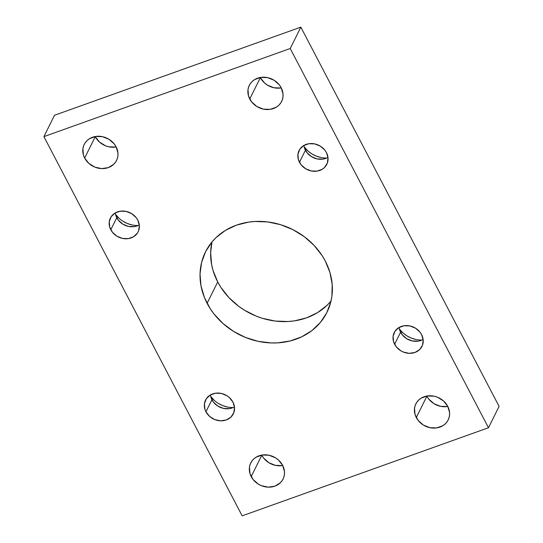 <?xml version="1.0" encoding="UTF-8"?>
<svg xmlns="http://www.w3.org/2000/svg" width="543" height="543" viewBox="0 0 543 543"><rect width="100%" height="100%" fill="white"/><g stroke="black" fill="none" stroke-linecap="round" stroke-linejoin="round"><path stroke-width="0.81" d="M330.945 301.134L326.954 305.404L317.567 312.612L306.612 317.831L294.51 320.859L288.17 321.51L275.233 321.062L262.357 318.3L256.099 316.08L244.235 310.067L238.744 306.333L228.908 297.598L220.92 287.444L217.716 281.953L207.107 303.32A67.848 58.936 26.4 0 1 205.43 252.006A67.848 58.936 26.4 0 1 264.217 221.585A67.848 58.936 26.4 0 1 325.284 261.047L329.968 272.572L332.194 284.471L331.888 296.281L330.782 302.01L326.723 312.843L320.336 322.494L311.872 330.599L301.65 336.843L290.064 340.99L277.561 342.871L271.12 342.938L258.149 341.33L245.49 337.441L233.626 331.427L223.01 323.526L214.057 314.037L210.311 308.804L204.467 297.632L200.998 285.862L200.034 273.95L201.609 262.35L205.668 251.518L212.055 241.866L216.046 237.596L225.433 230.388L236.388 225.169L248.49 222.141L254.83 221.49L267.767 221.938L280.643 224.7L292.962 229.675L304.256 236.667L314.092 245.402L322.08 255.556L325.284 261.047A67.848 58.936 26.4 0 1 326.961 312.361A67.848 58.936 26.4 0 1 268.174 342.782A67.848 58.936 26.4 0 1 207.107 303.32L217.716 281.953A67.848 58.936 -153.6 0 0 331.013 301.053M214.444 400.524L210.643 396.342A24.523 21.299 -153.6 0 0 233.205 407.549M119.284 218.49L115.483 214.315A24.523 21.299 -153.6 0 0 138.037 225.521M415.809 339.463L411.234 338.058L406.945 335.886L403.11 333.029L399.309 328.854A24.523 21.299 -153.6 0 0 421.87 340.061M320.648 157.436L316.074 156.031L311.784 153.859L307.949 151.002L304.148 146.827A24.523 21.299 -153.6 0 0 326.71 158.033M282.238 465.595L275.389 465.358L268.86 462.724L263.654 458.095L261.807 455.244L251.199 476.605A18.055 15.679 26.4 0 1 250.751 462.955A18.055 15.679 26.4 0 1 266.396 454.858A18.055 15.679 26.4 0 1 282.645 465.358L284.478 471.589L284.396 474.731L283.643 477.731L282.251 480.474L280.263 482.842L274.853 486.155L268.228 487.152L261.414 485.686L258.251 484.084L253.045 479.455L249.95 473.537L249.441 467.231L250.194 464.231L251.592 461.496L253.574 459.12L256.072 457.199L262.208 455.007L269.063 455.244L275.586 457.878L278.41 459.982L282.645 465.358A18.055 15.679 26.4 0 1 283.086 479.014A18.055 15.679 26.4 0 1 267.448 487.105A18.055 15.679 26.4 0 1 251.199 476.605L261.807 455.244A18.055 15.679 -153.6 0 0 282.727 465.514M447.323 406.544L440.475 406.307L433.945 403.673L428.739 399.044L426.893 396.193L416.284 417.553A18.055 15.679 26.4 0 1 415.836 403.904A18.055 15.679 26.4 0 1 431.475 395.806A18.055 15.679 26.4 0 1 447.731 406.307L449.563 412.537L449.482 415.68L448.728 418.68L447.33 421.416L445.348 423.791L442.85 425.712L436.715 427.904L429.866 427.667L423.336 425.033L418.13 420.404L415.035 414.485L414.526 408.18L415.28 405.18L416.678 402.444L418.66 400.069L421.158 398.148L427.293 395.956L434.149 396.193L437.515 397.225L443.495 400.931L447.731 406.307A18.055 15.679 26.4 0 1 448.172 419.963A18.055 15.679 26.4 0 1 432.533 428.054A18.055 15.679 26.4 0 1 416.284 417.553L426.893 396.193A18.055 15.679 -153.6 0 0 447.805 406.463M115.707 147.044L108.851 146.807L105.485 145.775L99.505 142.069L95.269 136.693L84.66 158.054A18.055 15.679 26.4 0 1 84.219 144.404A18.055 15.679 26.4 0 1 99.858 136.307A18.055 15.679 26.4 0 1 116.107 146.807L117.946 153.045L117.865 156.18L117.112 159.18L115.713 161.923L113.731 164.291L108.315 167.604L101.697 168.601L94.876 167.135L88.896 163.436L84.66 158.054L83.418 154.986L82.909 148.68L83.663 145.68L85.054 142.945L87.043 140.569L89.541 138.655L95.677 136.456L102.525 136.693L109.055 139.327L114.261 143.956L116.107 146.807A18.055 15.679 26.4 0 1 116.555 160.463A18.055 15.679 26.4 0 1 100.917 168.554A18.055 15.679 26.4 0 1 84.66 158.054L95.269 136.693A18.055 15.679 -153.6 0 0 116.188 146.963M280.792 87.993L273.937 87.756L267.414 85.122L264.59 83.018L260.355 77.642L249.746 99.002A18.055 15.679 26.4 0 1 249.305 85.353A18.055 15.679 26.4 0 1 264.943 77.255A18.055 15.679 26.4 0 1 281.193 87.756L283.032 93.987L282.951 97.129L282.197 100.129L280.799 102.865L278.817 105.24L276.319 107.161L270.183 109.353L263.328 109.116L256.805 106.482L251.599 101.853L248.504 95.935L247.995 89.629L248.748 86.629L250.14 83.893L252.128 81.518L254.626 79.597L260.762 77.405L267.611 77.642L274.14 80.276L279.346 84.905L281.193 87.756A18.055 15.679 26.4 0 1 281.641 101.412A18.055 15.679 26.4 0 1 265.995 109.503A18.055 15.679 26.4 0 1 249.746 99.002L260.355 77.642A18.055 15.679 -153.6 0 0 281.274 87.912M303.904 145.436A15.496 13.46 -153.6 0 0 305.424 150.235L299.451 162.248A15.496 13.46 26.4 0 1 299.071 150.533A15.496 13.46 26.4 0 1 312.496 143.583A15.496 13.46 26.4 0 1 326.445 152.597A15.496 13.46 26.4 0 1 326.825 164.312A15.496 13.46 26.4 0 1 313.399 171.262A15.496 13.46 26.4 0 1 299.451 162.248L305.424 150.235A15.496 13.46 -153.6 0 0 327.965 157.389M399.064 327.47A15.496 13.46 -153.6 0 0 400.585 332.262L394.618 344.276A15.496 13.46 26.4 0 1 394.232 332.56A15.496 13.46 26.4 0 1 407.657 325.61A15.496 13.46 26.4 0 1 421.606 334.624A15.496 13.46 26.4 0 1 421.986 346.346A15.496 13.46 26.4 0 1 408.56 353.289A15.496 13.46 26.4 0 1 394.618 344.276L400.585 332.262A15.496 13.46 -153.6 0 0 423.126 339.416M115.231 212.931A15.496 13.46 -153.6 0 0 116.752 217.723L110.786 229.737A15.496 13.46 26.4 0 1 110.399 218.021A15.496 13.46 26.4 0 1 123.824 211.071A15.496 13.46 26.4 0 1 137.773 220.085A15.496 13.46 26.4 0 1 138.16 231.8A15.496 13.46 26.4 0 1 124.734 238.75A15.496 13.46 26.4 0 1 110.786 229.737L116.752 217.723A15.496 13.46 -153.6 0 0 139.293 224.877M210.392 394.958A15.496 13.46 -153.6 0 0 211.913 399.75L205.946 411.77A15.496 13.46 26.4 0 1 205.566 400.048A15.496 13.46 26.4 0 1 218.992 393.098A15.496 13.46 26.4 0 1 232.94 402.112A15.496 13.46 26.4 0 1 233.32 413.834A15.496 13.46 26.4 0 1 219.895 420.777A15.496 13.46 26.4 0 1 205.946 411.77L211.913 399.75A15.496 13.46 -153.6 0 0 234.461 406.904M290.227 48.51L300.836 27.15L499.092 406.374L488.483 427.741L290.227 48.51L43.908 136.626L242.164 515.85L488.483 427.741L499.092 406.374L300.836 27.15L290.227 48.51L43.908 136.626L54.517 115.259L43.908 136.626L242.164 515.85L488.483 427.741L290.227 48.51M54.517 115.259L300.836 27.15L54.517 115.259M217.716 281.953L213.032 270.428L211.607 264.495L210.643 252.583L211.987 241.947A67.848 58.936 -153.6 0 0 217.716 281.953M227.144 406.951L222.569 405.546L218.279 403.374M131.983 224.924L127.408 223.519L123.118 221.347M137.773 220.085L139.354 225.433L138.635 230.707L137.44 233.056L133.592 236.741L128.324 238.621L122.44 238.418L116.84 236.157L112.374 232.187L109.72 227.103L109.279 221.693L111.125 216.766L114.973 213.08L120.234 211.2L126.119 211.403L131.718 213.664L136.191 217.634L137.773 220.085M326.445 152.597L328.02 157.945L327.307 163.219L324.402 167.604L322.257 169.253L316.99 171.133L311.112 170.93L305.512 168.669L301.039 164.699L298.385 159.615L297.944 154.205L299.79 149.277L303.639 145.592L308.906 143.712L314.784 143.915L320.39 146.176L324.857 150.146L326.445 152.597M421.606 334.624L423.18 339.972L422.468 345.246L419.563 349.631L414.92 352.475L409.232 353.33L403.381 352.074L400.673 350.697L396.2 346.726L393.546 341.649L393.112 336.232L394.951 331.305L398.8 327.626L404.067 325.739L409.951 325.943L415.551 328.203L420.017 332.173L421.606 334.624M232.94 402.112L234.515 407.46L233.795 412.734L230.897 417.119L226.248 419.963L220.567 420.818L214.716 419.563L209.578 416.386L205.946 411.77L204.881 409.137L204.439 403.72L206.286 398.8L210.134 395.114L215.401 393.227L221.279 393.431L226.879 395.691L229.309 397.496L232.94 402.112M304.351 147.601L307.005 152.678L311.478 156.655L317.078 158.916L322.956 159.119L325.725 158.427M399.512 329.628L402.173 334.712L406.639 338.683L412.239 340.943L418.124 341.147L420.886 340.454M115.686 215.089L118.34 220.166L122.806 224.144L128.413 226.404L134.291 226.607L137.053 225.915M210.847 397.116L213.501 402.2L217.974 406.171L223.573 408.431L229.451 408.635L232.214 407.942"/></g></svg>
